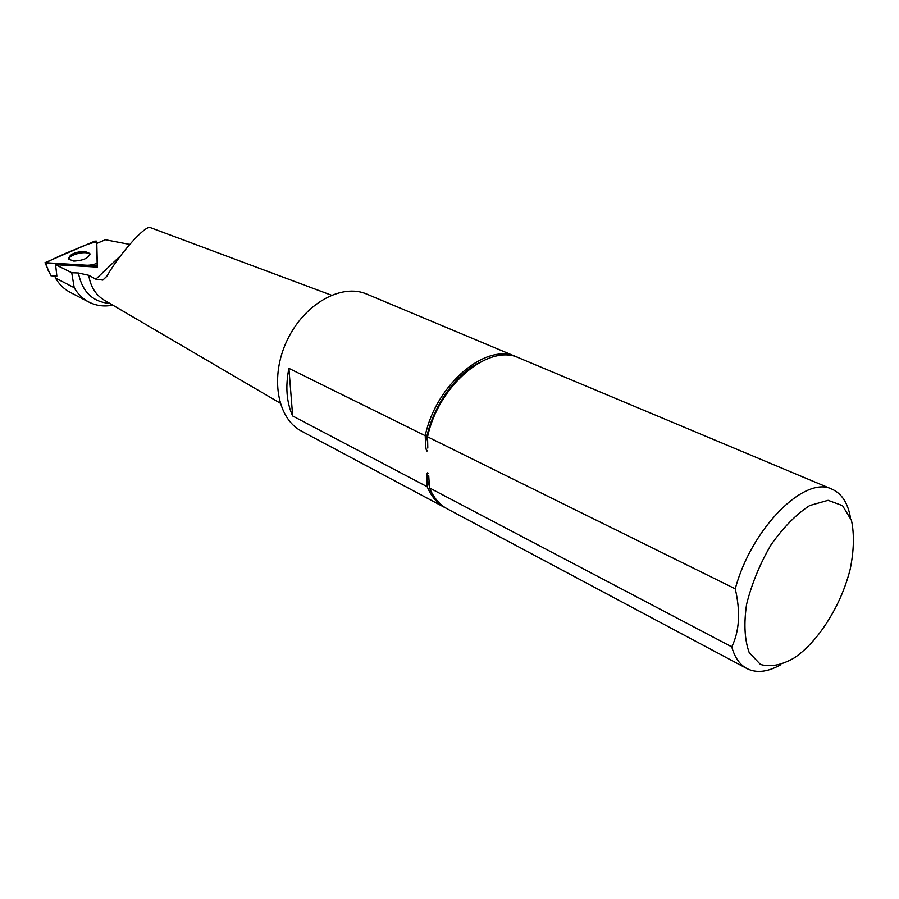 <?xml version="1.0" encoding="UTF-8"?>
<svg xmlns="http://www.w3.org/2000/svg" width="899" height="899" viewBox="0 0 899 899"><rect width="100%" height="100%" fill="white"/><g stroke="black" fill="none" stroke-linecap="round" stroke-linejoin="round"><path stroke-width="1.35" d="M129.714 244.416L105.385 239.752L96.8 243.404L97.362 267.093L55.592 264.699L71.729 272.734L78.393 272.993L88.765 275.308L95.822 279.162L120.736 255.563M70.302 292.411C64.11 289.152 59.154 284.354 55.435 278.016L74.201 287.691L71.729 272.734M54.918 275.993L55.435 278.016M55.592 264.699L56.862 276.117L50.917 275.757L44.984 262.699L95.294 265.733L97.204 264.902L96.631 241.134L94.766 241.112L44.984 262.699M112.791 305.143C104.228 306.829 96.249 305.806 88.855 302.053C82.753 298.85 77.876 294.063 74.201 287.691M427.8 448.107L427.553 436.847C438.51 384.986 488.966 342.98 519.083 357.959L832.081 489.225C841.711 493.562 847.824 502.946 850.398 517.375M780.287 664.979C767.476 672.104 756.351 673.295 746.9 668.564L447.387 508.913C439.532 504.676 433.565 497.686 429.486 487.932L428.722 475.593M427.553 436.847L735.258 588.834C751.418 528.196 804.998 474.919 832.081 489.225M746.9 668.564C739.753 664.709 734.708 657.472 731.764 646.864L429.486 487.932M446.252 508.283L445.095 507.688C437.24 503.451 431.273 496.462 427.182 486.719L292.669 415.99C286.534 402.381 285.275 386.514 288.905 368.354L425.227 435.689C436.139 383.895 486.573 341.98 516.689 356.959L517.88 357.487M445.095 507.688L301.648 431.228C277.094 418.653 269.666 376.681 287.141 340.294C304.3 303.772 341.519 283.005 366.781 294.097L516.689 356.959M794.716 657.641C781.961 665.103 770.533 667.373 760.442 664.44L749.238 652.674C744.619 640.009 743.731 623.928 746.563 604.42C751.676 583.945 759.812 564.1 770.982 544.884C783.332 527.387 796.256 514.262 809.741 505.53L828.069 500.316L842.52 505.631L851.465 520.431C854.398 534.343 853.96 550.649 850.173 569.348C844.296 592.138 834.384 613.017 820.427 631.975C812.235 642.864 803.661 651.415 794.716 657.641M735.258 588.834C740.596 611.871 739.428 631.21 731.764 646.864M95.822 279.162L102.846 280.083L106.936 276.06C120.073 253.136 145.571 224.829 150.279 227.582L150.515 227.672M288.905 368.354L292.669 415.99M427.182 486.719L426.901 479.212C426.913 477.38 426.654 470.671 428.306 473.492M427.542 450.466C426.227 453.332 425.564 445.297 425.519 443.409L425.227 435.689M89.9 254.619C87.787 250.046 68.684 254.372 68.875 259.395M84.551 251.315C74.291 252.035 69.009 254.642 68.717 259.159L73.797 261.092C83.809 260.452 89.136 257.901 89.788 253.451L84.551 251.315M45.568 262.913L78.865 264.8C87.147 265.789 93.238 265.216 97.159 263.081L96.665 241.853C90.911 242.977 84.214 245.303 76.595 248.832C64.807 253.518 54.468 258.215 45.568 262.913L48.602 271.61M109.847 303.413C92.721 302.019 82.236 291.883 78.393 272.993M104.542 300.311L103.621 299.772C95.418 294.546 90.462 286.388 88.765 275.308M426.901 479.212L429.43 486.292M478.65 362.982C453.512 375.715 430.464 410.36 425.519 443.409M96.867 243.382L96.654 241.202M97.204 264.902L97.35 266.284M95.699 266.992L95.294 265.733M88.855 302.053L70.414 292.467M280.128 403.112L104.464 300.266M150.279 227.582L331.405 295.175M102.846 280.083L106.779 276.33M89.934 254.406L89.788 253.451"/></g></svg>
